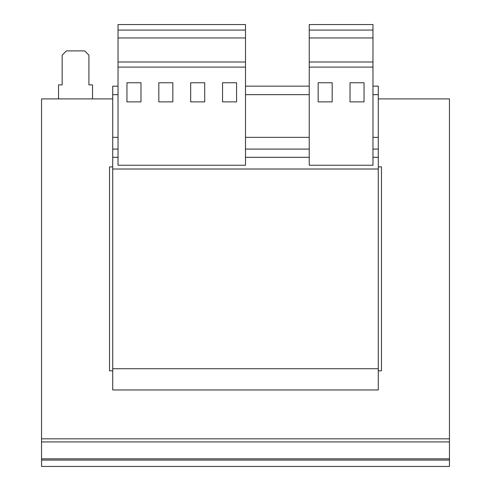 <?xml version="1.0" encoding="UTF-8"?>
<svg xmlns="http://www.w3.org/2000/svg" width="491" height="491" viewBox="0 0 491 491"><rect width="100%" height="100%" fill="white"/><g stroke="black" fill="none" stroke-linecap="round" stroke-linejoin="round"><path stroke-width="0.74" d="M309.238 94.659L245.5 94.659M309.238 137.363L245.5 137.363M118.03 94.659L112.715 94.659L112.715 389.964L378.285 389.964L378.285 368.723L112.715 368.723M118.03 137.363L112.715 137.363M372.97 86.158L378.285 86.158L378.285 368.723M118.03 86.158L112.715 86.158L112.715 94.659M309.238 86.158L245.5 86.158M378.285 94.659L372.97 94.659M378.285 137.363L372.97 137.363M378.285 169.014L112.715 169.014M41.545 466.45L41.545 460.079L449.455 460.079L449.455 466.45L41.545 466.45M449.455 441.943L41.545 441.943L41.545 438.831L449.455 438.831L449.455 460.079M41.545 460.079L41.545 441.943M378.285 370.846L381.47 370.846L381.47 166.891L378.285 166.891M112.715 166.891L109.53 166.891L109.53 370.846L112.715 370.846M112.715 98.906L41.545 98.906L41.545 438.831M449.455 438.831L449.455 98.906L378.285 98.906M92.535 98.906L92.535 84.882L88.92 84.882L88.92 55.139L84.673 50.892L66.402 50.892L62.154 55.139L62.154 84.882L58.539 84.882L58.539 98.906M245.5 24.55L245.5 165.252L118.03 165.252L118.03 24.55L245.5 24.55M245.5 30.074L118.03 30.074M245.5 37.954L118.03 37.954M245.5 62.001L118.03 62.001M245.5 67.101L118.03 67.101M236.576 82.764L222.558 82.764L222.558 101.883L236.576 101.883L236.576 82.764M204.71 82.764L190.686 82.764L190.686 101.883L204.71 101.883L204.71 82.764M172.844 82.764L158.82 82.764L158.82 101.883L172.844 101.883L172.844 82.764M140.972 82.764L126.954 82.764L126.954 101.883L140.972 101.883L140.972 82.764M372.97 24.55L372.97 165.252L309.238 165.252L309.238 24.55L372.97 24.55M372.97 30.074L309.238 30.074M372.97 37.954L309.238 37.954M372.97 62.001L309.238 62.001M372.97 67.101L309.238 67.101M332.18 82.764L318.156 82.764L318.156 101.883L332.18 101.883L332.18 82.764M364.046 82.764L350.028 82.764L350.028 101.883L364.046 101.883L364.046 82.764M378.285 149.086L372.97 149.086M309.238 149.086L245.5 149.086M118.03 149.086L112.715 149.086M378.285 157.298L372.97 157.298M309.238 157.298L245.5 157.298M118.03 157.298L112.715 157.298M449.455 458.833L41.545 458.833"/></g></svg>
